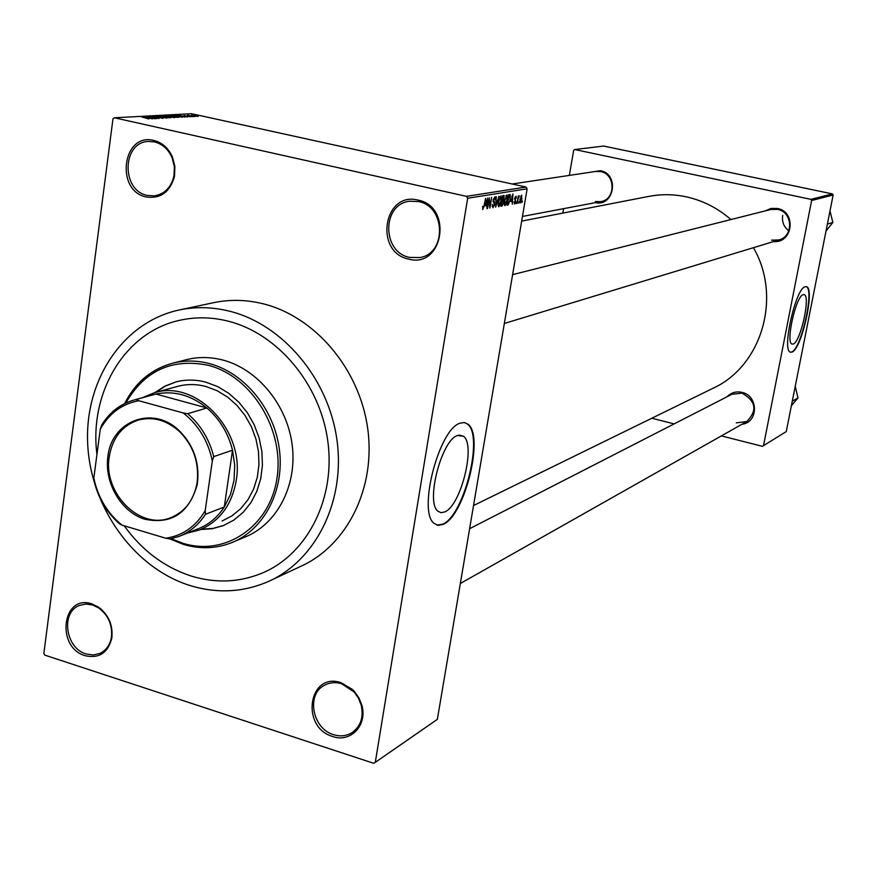 <?xml version="1.0" encoding="UTF-8"?>
<svg xmlns="http://www.w3.org/2000/svg" width="877" height="877" viewBox="0 0 877 877"><rect width="100%" height="100%" fill="white"/><g stroke="black" fill="none" stroke-linecap="round" stroke-linejoin="round"><path stroke-width="1.32" d="M408.66 259.088C373.975 252.39 383.479 190.967 418.044 200.099C453.31 206.632 443.137 268.877 408.66 259.088M418.45 201.557L409.723 201.217C381.791 203.946 381.78 252.324 409.57 257.399L419.831 257.564C446.821 253.585 445.768 206.248 418.45 201.557M332.701 736.505C300.033 727.241 308.704 671.245 341.252 682.766L352.51 689.497L354.352 691.383L358.945 697.906L361.872 705.327C367.693 725.038 350.57 743.115 332.701 736.505M341.701 683.786C335.376 681.889 329.544 682.427 324.194 685.408C305.974 694.727 312.53 728.842 333.6 734.663C340.32 736.735 346.47 736.066 352.072 732.646C360.721 726.353 363.78 717.189 361.225 705.141L358.452 698.114L354.111 691.942L341.701 683.786M85.157 655.7C55.372 647.303 62.366 593.389 92.052 603.968L98.662 607.213C108.759 615.029 113.144 625.334 111.817 638.127C108.003 652.894 99.112 658.748 85.157 655.7M92.677 604.987L85.968 604.034L79.588 605.382C60.447 612.069 65.38 648.344 86.143 653.968L93.258 654.987L100 653.387C106.161 650.361 109.965 645.012 111.39 637.327C112.64 625.224 108.485 615.468 98.926 608.068L92.677 604.987M146.349 196.996C114.854 190.978 122.484 132.098 153.892 140.463C162.212 142.611 168.384 148.103 172.418 156.95L174.896 166.52L174.49 176.354C170.05 192.03 160.677 198.915 146.349 196.996M154.495 141.899L148.52 141.438C121.969 141.964 121.037 190.649 147.347 195.428L154.374 195.856C164.624 194.08 171.168 187.426 173.986 175.871L174.38 166.564L172.024 157.509C168.209 149.134 162.366 143.927 154.495 141.899M444.738 511.938C460.984 505.667 476.079 444.694 463.473 436.242L457.465 435.507C441.591 440.002 425.488 501.995 437.842 511.148L440.999 512.694L444.738 511.938M443.236 524.358C464.799 515.687 484.586 435.178 467.858 424.128L464.262 422.539L460.096 423.174C439.18 428.743 417.638 511.017 433.929 523.295L438.193 525.422L443.236 524.358M436.845 525.126L442.688 524.205C464.273 515.533 484.049 435.047 467.309 423.986L464.865 422.648M765.161 210.918L771.036 208.441L777.439 208.485C796.689 211.719 792.907 243.609 773.58 241.559M771.563 240.177L779.017 239.903C793.915 236.286 792.731 211.85 777.504 209.384L770.817 209.493L512.606 274.644M590.287 172.243L600.427 170.686C619.633 173.975 614.317 206.95 595.351 202.653M595.308 201.557L600.69 201.644C615.851 199.649 615.797 174.019 600.581 171.574L595.757 171.421L512.212 184.006M727 396.81C731.067 392.6 736.044 391.12 741.92 392.348C758.572 395.593 758.605 422.561 741.997 424.249M736.263 422.867L746.787 421.541C757.585 410.48 755.985 401.008 742.008 393.137L731.889 394.299M228.338 321.19C212.157 317.123 196.273 316.75 180.706 320.083C125.543 331.144 88.862 392.085 96.941 454.461C88.862 392.085 125.543 331.144 180.706 320.083C196.273 316.75 212.157 317.123 228.338 321.19C277.669 333.622 319.962 383.907 327.757 440.714C335.727 497.522 308.342 552.576 264.087 572.275C308.342 552.576 335.727 497.522 327.757 440.714C319.962 383.907 277.669 333.622 228.338 321.19M124.172 525.772C142.206 550.745 164.788 567.572 191.91 576.255C216.86 583.665 240.923 582.339 264.087 572.275C240.923 582.339 216.86 583.665 191.91 576.255C164.788 567.572 142.206 550.745 124.172 525.772M190.561 585.704C217.77 593.828 243.981 592.304 269.206 581.133C316.52 559.614 345.648 500.339 336.867 439.333C328.272 378.316 282.712 324.479 229.752 311.247C212.705 306.994 195.966 306.544 179.544 309.921C123.317 321.607 84.554 379.96 87.678 443.663C90.484 507.377 134.203 568.417 190.561 585.704M270.5 580.519L301.206 566.147C347.533 545.077 376.101 487.371 367.638 428.097C359.362 368.811 314.964 316.586 263.188 303.804C246.525 299.682 230.147 299.287 214.076 302.587L213.188 302.773M473.536 505.536L712.628 388.456C761.554 366.553 782.328 297.391 753.431 247.687M730.914 219.557C717.693 208.046 702.795 200.46 686.209 196.821C673.755 194.19 661.39 194.025 649.112 196.338L648.432 196.47M793.345 344.014C800.624 341.602 810.688 296.36 804.297 294.661L803.08 294.672C795.91 296.338 785.551 342.359 791.942 344.069L793.345 344.014M792.15 352.05C801.797 348.695 815.062 288.961 806.61 286.713L805.031 286.724C795.582 288.763 781.791 349.868 790.243 352.126L792.15 352.05M790.484 352.225L791.778 351.962C801.435 348.607 814.689 288.884 806.237 286.636L806.073 286.571M519.107 201.644L518.504 203.19L519.107 201.644M518.077 199.463L517.057 203.442L518.34 195.867L518.493 197.018L519.425 195.955L517.748 199.386M516.641 202.072L516.027 203.628L516.641 202.072M515.851 201.403L514.558 204.012L514.075 201.721L514.766 202.927L515.457 201.655L514.678 198.454L516.082 196.174L516.345 198.18L515.698 197.226L515.073 198.235L515.49 201.326M510.896 201.469L512.935 193.981L512.343 204.264L512.168 201.261L510.567 201.403M505.009 205.667L504.22 204.198L504.45 200.636L507.081 194.88L507.334 200.022L506.336 203.87L504.67 205.591M498.87 206.731L498.059 205.251L498.3 201.666L500.964 195.867L501.227 201.052L500.219 204.922L498.52 206.654M482.909 209.504L482.624 206.281L483.041 208.222L483.687 207.345L485.595 198.41L484.389 205.744L482.646 209.45M466.465 196.349L526.003 187.031L527.132 188.807L437.349 719.359L375.29 762.332L467.66 198.246L466.465 196.349L114.427 117.781L112.958 118.976L43.85 653.42L44.88 655.152L373.701 763.297L375.29 762.332M527.132 188.807L467.66 198.246M485.474 205.788L487.568 198.092L487.02 208.649L486.812 205.569L485.124 205.711M489.278 199.901L487.459 208.573L489.245 197.818L489.848 206.095L491.657 197.424L489.881 208.156L488.917 199.824M494.628 204.462L492.929 207.761L492.26 204.374L493.17 206.512L494.244 204.549L493.115 199.912L494.979 196.843L495.297 199.813L494.485 198.049L493.488 199.89L494.475 202.017L494.266 204.385M498.958 196.24L495.626 207.158L496.283 196.678L495.998 205.887L498.958 196.24M503.683 202.751L502.039 206.051L500.877 206.248L502.642 195.648L504.143 195.494L503.332 202.675M510.348 199.452L508.068 204.999L506.983 205.196L508.748 194.661L510.337 194.595L510.008 199.375M522.023 198.849L520.16 202.982L520.017 199.265L521.672 195.187L521.683 198.772M522.495 201.063L521.881 202.609L522.495 201.063M196.207 116.466L194.519 116.213L196.207 116.466M193.028 116.641L191.329 116.389L193.028 116.641M184.883 117.09L177.165 115.128L187.821 116.926L182.701 116.498L184.883 117.09M175.806 117.244L169.283 115.731L175.926 116.389L178.886 117.255L175.806 117.244M167.902 117.682L161.357 116.159L168.044 116.816L171.004 117.682L167.902 117.682M163.045 118.329L153.574 116.531L163.045 118.329M152.236 118.899L144.398 116.882L155.328 118.724L150.022 118.285L152.236 118.899M526.003 187.031L191.515 113.703L114.427 117.781M148.794 118.943L141.877 117.014L148.794 118.943M156.391 118.669L147.073 116.74L156.753 118.165L150.197 116.575L159 118.527L149.331 117.101L156.391 118.669M166.838 118.088L156.15 116.257L165.545 117.88L159.614 116.071L166.838 118.088M174.589 117.661L164.372 115.819L169.382 116.148L174.589 117.661M182.328 117.233L172.265 115.391L179.741 116.17L182.328 117.233M190.813 116.794L183.984 115.501L190.813 116.794M194.354 116.564L187.623 115.216L194.354 116.564M198.268 116.378L191.548 115.117L198.268 116.378M832.416 193.905L833.15 195.034L811.631 200.515L810.874 199.342L832.416 193.905L603.694 146.053L574.72 149.539L573.679 150.296L569.337 175.4M563.582 208.671L562.815 213.1M811.631 200.515L763.527 445.637L786.263 431.594L762.42 446.327L721.376 435.902M674.128 423.898L651.819 418.23M833.15 195.034L786.263 431.594M810.874 199.342L574.72 149.539M762.42 446.327L763.527 445.637M147.051 117.452L150.548 117.978L147.029 117.617M162.727 116.148L169.886 117.507L162.727 116.148M165.874 116.016L169.798 116.498L165.852 116.148M169.491 116.816L173.964 117.386L169.48 116.948M170.642 115.731L177.768 117.079L170.642 115.731M173.756 115.589L181.692 116.86L173.734 115.72M179.774 115.687L183.161 116.192L179.752 115.841M192.677 115.15L197.511 116.093L192.677 115.15M485.255 205.218L486.812 205.569M486.691 201.315L485.814 204.505L486.888 204.33L487.206 199.243L486.329 201.228M492.107 206.27L492.896 206.446M493.038 201.699L494.475 202.017M500.482 197.073L498.673 201.622L499.068 205.492L500.855 201.085L500.668 197.095L499.671 196.897L500.548 197.073M498.07 205.273L498.827 205.437L498.07 205.284M502.411 199.967L503.617 200.241M502.817 196.821L502.28 199.989L503.398 199.715L503.99 198.191L503.869 196.733L502.466 196.744M502.072 201.228L501.458 204.944L502.653 204.615L503.31 202.817L503.168 201.14L501.721 201.151M501.776 200.877L502.817 201.107M506.621 196.075L504.823 200.592L505.207 204.44L506.972 200.055L506.796 196.097L505.821 195.889L506.676 196.064M504.22 204.209L504.966 204.385L504.22 204.231M507.059 204.78L508.068 204.999M508.912 195.834L507.564 203.903L509.405 202.094L509.986 199.507L510.052 195.845L508.572 195.757M508.605 195.516L509.57 195.724M510.688 200.932L512.168 201.261M512.08 197.117L511.225 200.23L512.245 200.055L512.585 195.1L511.74 197.04M515.051 197.084L515.698 197.226M521.486 196.273L520.368 199.2L520.543 201.929L521.651 198.98L521.596 196.284L520.861 196.13L521.519 196.262M200.756 529.5L212.267 528.71L223.317 525.608L233.83 520.094L243.126 512.376L250.877 502.707L256.808 491.405L260.699 478.842L262.42 465.446L261.905 451.677L259.154 438.007L254.264 424.906L247.402 412.826L238.818 402.181L228.798 393.345L217.704 386.604L205.92 382.175C195.659 379.478 185.617 379.401 175.817 381.955L164.821 386.165L154.889 392.622M201.546 529.182L213.012 528.403L224.019 525.323M171.267 538.73L183.118 543.334C225.4 556.5 269.995 526.518 276.989 478.086C284.63 429.829 251.809 376.343 208.309 365.314C172.035 357.991 144.53 370.565 125.795 403.036M124.633 403.595C135.321 382.471 151.425 368.976 172.955 363.122C184.817 360.206 196.93 360.359 209.318 363.571C244.573 372.769 274.413 409.175 279.434 449.769C284.587 490.375 264.361 529.324 232.241 542.446C216.619 548.695 200.449 549.375 183.71 544.485L169.842 538.906M233.052 542.107L245.352 536.932C277.209 523.92 297.292 485.376 292.216 445.231C287.272 405.086 257.728 369.107 222.791 360.03C210.513 356.862 198.487 356.72 186.735 359.614L186.099 359.778M177.143 386.505L177.636 386.373C186.889 383.918 196.371 383.973 206.073 386.538L217.123 390.703L227.527 397.04L236.911 405.338L244.946 415.325L251.37 426.66L255.931 438.949L258.496 451.765L258.956 464.678L257.323 477.231L253.639 488.993L248.059 499.583L240.769 508.627L232.021 515.829L222.133 520.971M175.97 381.923L165.336 386.099L155.711 392.392M827.384 224.117L832.843 222.462L826.024 231.002M829.993 210.94L832.843 222.462M782.701 215.38C781.758 221.738 783.786 226.891 788.785 230.848M107.86 456.829C111.324 420.85 152.949 404.867 179.072 430.574C193.499 444.924 199.638 462.267 197.511 482.602L197.095 485.091C188.741 513.451 171.158 524.797 144.354 519.107C121.026 511.653 104.253 482.909 107.86 456.829M197.161 482.186C199.254 462.234 193.225 445.22 179.083 431.155C166.411 420.072 152.861 416.356 138.434 420.028C122.144 425.542 112.409 437.831 109.219 456.906C103.004 493.345 140.254 530.563 170.73 517.693C184.51 512.069 193.181 501.052 196.755 484.619L197.161 482.186M142.03 397.829L154.363 392.764C196.393 379.193 245.264 430.793 236.242 480.388C231.934 504.79 219.754 521.3 199.704 529.916L187.349 533.095M179.719 536.121L198.235 528.776C208.923 524.512 217.606 517.255 224.293 506.994L230.498 494.398L234.027 480.278L234.729 465.303L232.526 450.186C228.173 433.063 219.623 418.987 206.873 407.969L155.942 394.047L153.365 394.705M183.238 412.957L187.711 413.703L206.873 407.969C190.89 395.045 173.909 390.408 155.942 394.047L136.154 399.506L138.84 400.734C121.936 403.837 109.088 413.341 100.263 429.259L93.828 478.064C97.95 497.478 107.345 513.166 122.002 525.126L165.731 538.226C182.723 535.694 195.878 526.496 205.207 510.622L212.322 460.94C208.101 440.945 198.41 424.95 183.238 412.957L138.84 400.734M205.207 510.622L205.459 514.295L224.293 506.994L232.526 450.186L213.725 456.61L212.322 460.94M122.002 525.126L119.382 523.755C106.906 512.617 98.52 498.596 94.201 481.692L93.828 478.064M100.263 429.259L101.677 425.038C109.581 412.278 120.368 403.946 134.049 400.033L136.154 399.506M205.459 514.295C198.717 524.698 189.936 532.054 179.127 536.362L170.149 538.96L165.731 538.226M187.711 413.703C200.625 424.906 209.296 439.213 213.725 456.61M792.293 401.195L797.982 397.917L791.394 405.733M795.231 386.329L797.982 397.917M493.006 201.37L493.904 201.567M500.953 205.81L502.039 206.051M502.499 196.503L503.464 196.722M514.613 199.024L515.424 199.211M459 435.047L463.473 436.242M467.309 423.986L467.858 424.128M803.749 294.54L804.297 294.661M521.672 221.103L649.112 196.338M179.544 309.921L214.076 302.587M265.271 571.727L264.087 572.275M492.94 206.479L492.107 206.292M503.705 196.7L502.51 196.437M502.97 201.096L501.776 200.833M509.745 195.714L508.616 195.461M515.742 197.226L515.062 197.073M172.024 157.509L172.418 156.95M98.926 608.068L98.662 607.213M111.39 637.327L111.817 638.127M352.368 690.155L352.51 689.497M361.225 705.141L361.872 705.327M223.942 525.356L223.317 525.608M172.955 363.122L186.735 359.614M504.341 323.47L784.093 238.358M746.952 421.442L460.337 583.501M732.054 394.212L469.612 528.699M600.778 201.633L522.451 216.444M179.083 431.155L179.072 430.574M154.363 392.764L177.636 386.373M153.859 394.562L134.049 400.033"/></g></svg>
